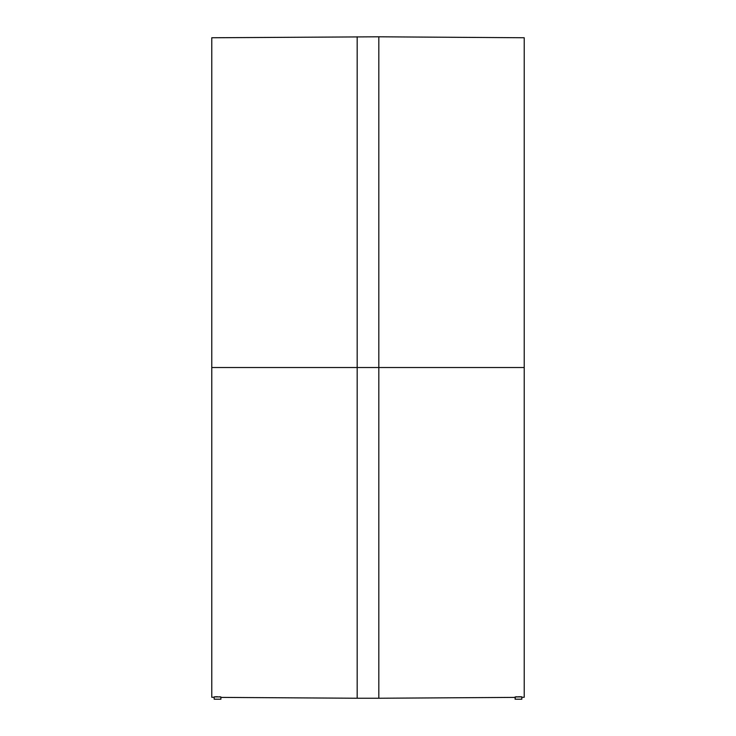 <?xml version="1.0" encoding="UTF-8"?>
<svg xmlns="http://www.w3.org/2000/svg" width="736" height="736" viewBox="0 0 736 736"><rect width="100%" height="100%" fill="white"/><g stroke="black" fill="none" stroke-linecap="round" stroke-linejoin="round"><path stroke-width="1.1" d="M515.154 697.001L515.09 699.2L521.824 699.2L521.824 696.882L515.09 696.964L521.76 696.845L521.824 699.2L515.09 699.2L515.347 697.029M220.846 697.001L220.91 699.2L214.176 699.2L214.176 696.882L214.176 699.2L220.91 699.2L220.846 696.928L214.176 696.882L217.543 696.734M521.824 697.305L524.225 697.277L524.225 367.522L524.225 697.277L524.225 367.522L378.819 367.522L378.819 698.243L378.819 367.522L357.181 367.522L357.181 698.243L378.819 698.243L378.819 36.8L211.775 37.757L211.775 697.277L211.775 37.757L211.775 367.522L357.181 367.522L357.181 698.243L357.181 367.522L211.775 367.522L211.775 697.277L214.176 697.305M215.676 696.744L216.255 696.734M219.411 696.79L220.653 696.891M519.745 696.734L520.334 696.744M519.119 696.725L518.457 696.734M517.169 696.762L515.66 696.854M357.181 36.8L357.181 367.522L378.819 367.522L378.819 36.8L378.819 367.522L524.225 367.522L524.225 37.757L378.819 36.8M524.225 367.522L524.225 37.757L524.225 367.522M357.181 367.522L357.181 36.8L357.181 367.522M520.84 696.762L521.566 696.817M220.91 697.397L357.181 698.243M378.819 698.243L515.09 697.397"/></g></svg>
